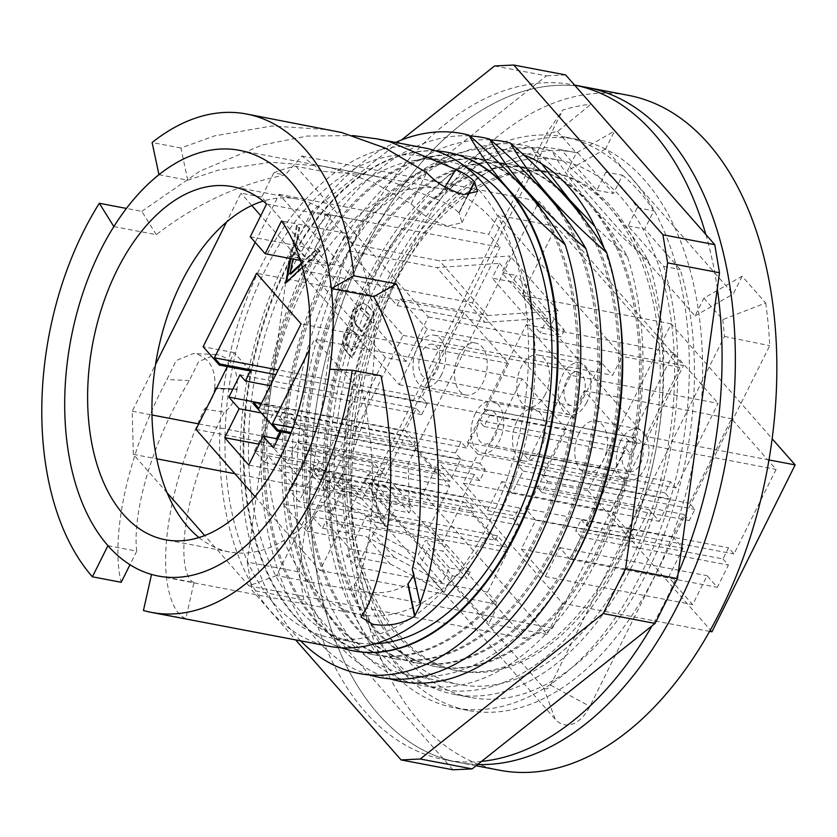 <?xml version="1.0" encoding="UTF-8"?>
<svg xmlns="http://www.w3.org/2000/svg" width="837" height="837" viewBox="0 0 837 837"><rect width="100%" height="100%" fill="white"/><g stroke="black" fill="none" stroke-linecap="round" stroke-linejoin="round"><path stroke-width="0.63" stroke-dasharray="4.18 3.14" d="M465.927 167.086A245.053 147.281 -79.2 0 0 446.131 160.85A245.053 147.281 -79.2 0 0 268.98 322.391A245.053 147.281 -79.2 0 0 297.365 607.913A245.053 147.281 -79.2 0 0 354.354 642.293A245.053 147.281 -79.2 0 0 375.06 643.789M273.887 603.446A245.053 147.281 -79.2 0 0 330.877 637.815A245.053 147.281 -79.2 0 0 508.028 476.274A245.053 147.281 -79.2 0 0 479.643 190.752A245.053 147.281 -79.2 0 0 422.654 156.383A245.053 147.281 -79.2 0 0 245.503 317.924A245.053 147.281 -79.2 0 0 273.887 603.446M158.946 174.703L187.739 180.196L218.216 170.183L270.33 162.294L322.203 166.103L333.691 168.603L373.459 182.435L411.26 203.872C420.76 214.293 433.022 221.659 448.057 225.969L461.951 222.705L459.283 213.153M113.853 226.586L156.299 234.674C196.371 203.705 239.288 183.816 285.072 175.017L273.783 172.861A216.699 130.237 -79.2 0 1 295.932 166.312L321.931 171.261L369.933 175.195L381.41 177.706L436.851 199.321C446.487 203.046 453.821 207.555 458.864 212.839L474.799 182.016M605.925 172.077L596.833 190.313L561.303 149.865A277.476 166.762 -79.2 0 0 557.934 149.164A277.476 166.762 -79.2 0 0 342.155 390.502A277.476 166.762 -79.2 0 0 454.02 694.302A277.476 166.762 -79.2 0 0 633.525 563.123A277.476 166.762 -79.2 0 0 663.668 266.365L628.127 225.917L637.208 207.691A277.476 166.762 -79.2 0 0 622.466 188.084A277.476 166.762 -79.2 0 0 605.925 172.077L622.519 175.247L613.437 193.473L577.896 153.025A277.476 166.762 -79.2 0 0 574.538 152.324A277.476 166.762 -79.2 0 0 358.759 393.662A277.476 166.762 -79.2 0 0 470.614 697.462A277.476 166.762 -79.2 0 0 650.119 566.283A277.476 166.762 -79.2 0 0 680.261 269.524L644.72 229.076L653.812 210.851A277.476 166.762 -79.2 0 0 639.06 191.255A277.476 166.762 -79.2 0 0 622.519 175.247M499.741 770.27A343.547 206.467 100.8 0 1 419.839 722.08A343.547 206.467 100.8 0 1 380.05 321.806A343.547 206.467 100.8 0 1 628.399 95.334M476.065 765.761L458.247 762.361A343.547 206.467 100.8 0 0 477.645 764.505A343.547 206.467 100.8 0 1 458.247 762.361A343.547 206.467 100.8 0 1 378.345 714.17A343.547 206.467 100.8 0 1 338.556 313.896A343.547 206.467 100.8 0 1 586.904 87.425A343.547 206.467 100.8 0 0 338.556 313.896A343.547 206.467 100.8 0 0 378.345 714.17A343.547 206.467 100.8 0 0 458.247 762.361L444.96 759.829A343.547 206.467 100.8 0 1 365.068 711.638A343.547 206.467 100.8 0 1 325.279 311.364A343.547 206.467 100.8 0 1 573.627 84.893A343.547 206.467 100.8 0 1 574.559 85.081L573.627 84.893M609.618 207.566A253.695 152.47 100.8 0 1 638.997 503.152A253.695 152.47 100.8 0 1 455.6 670.395A253.695 152.47 100.8 0 1 396.602 634.802A253.695 152.47 100.8 0 1 367.223 339.215A253.695 152.47 100.8 0 1 550.62 171.972A253.695 152.47 100.8 0 1 609.618 207.566C625.731 226.053 638.589 243.713 648.162 260.527A274.839 165.182 100.8 0 1 593.621 604.408A274.839 165.182 100.8 0 1 378.146 650.778A274.839 165.182 100.8 0 1 348.182 325.07A274.839 165.182 100.8 0 1 551.897 150.953C574.098 170.288 593.339 189.162 609.618 207.566M399.469 635.346A253.695 152.47 -79.2 0 0 458.467 670.939A253.695 152.47 -79.2 0 0 641.864 503.696A253.695 152.47 -79.2 0 0 612.485 208.11A253.695 152.47 -79.2 0 0 553.477 172.527A253.695 152.47 -79.2 0 0 370.09 339.759A253.695 152.47 -79.2 0 0 399.469 635.346M588.871 203.611A253.695 152.47 100.8 0 1 618.25 499.197A253.695 152.47 100.8 0 1 434.853 666.43A253.695 152.47 100.8 0 1 375.855 630.847A253.695 152.47 100.8 0 1 346.476 335.26A253.695 152.47 100.8 0 1 529.863 168.017A253.695 152.47 100.8 0 1 588.871 203.611C604.984 222.098 617.832 239.748 627.415 256.572A274.839 165.182 100.8 0 1 572.874 600.453A274.839 165.182 100.8 0 1 357.399 646.823A274.839 165.182 100.8 0 1 327.434 321.115A274.839 165.182 100.8 0 1 531.15 146.998C553.351 166.333 572.592 185.207 588.871 203.611M648.162 260.527C626.118 241.328 606.877 222.464 590.451 203.914A253.695 152.47 100.8 0 1 619.83 499.501A253.695 152.47 100.8 0 1 436.443 666.733A253.695 152.47 100.8 0 1 377.435 631.15A253.695 152.47 100.8 0 1 348.056 335.564A253.695 152.47 100.8 0 1 531.453 168.321A253.695 152.47 100.8 0 1 590.451 203.914C574.423 185.552 561.575 167.902 551.897 150.953M568.124 199.656A253.695 152.47 100.8 0 1 597.503 495.242A253.695 152.47 100.8 0 1 414.106 662.475A253.695 152.47 100.8 0 1 355.108 626.892A253.695 152.47 100.8 0 1 325.729 331.306A253.695 152.47 100.8 0 1 509.116 164.062A253.695 152.47 100.8 0 1 568.124 199.656M583.148 217.819A253.695 152.47 100.8 0 1 593.946 510.047A253.695 152.47 100.8 0 1 415.686 662.778A253.695 152.47 100.8 0 1 356.688 627.195A253.695 152.47 100.8 0 1 327.309 331.609A253.695 152.47 100.8 0 1 510.706 164.366A253.695 152.47 100.8 0 1 556.438 186.871M547.377 195.701A253.695 152.47 100.8 0 1 576.756 491.288A253.695 152.47 100.8 0 1 393.359 658.52A253.695 152.47 100.8 0 1 334.361 622.937A253.695 152.47 100.8 0 1 304.982 327.351A253.695 152.47 100.8 0 1 488.369 160.108A253.695 152.47 100.8 0 1 547.377 195.701M562.391 213.864A253.695 152.47 100.8 0 1 573.199 506.092A253.695 152.47 100.8 0 1 394.938 658.824A253.695 152.47 100.8 0 1 335.94 623.241A253.695 152.47 100.8 0 1 306.562 327.654A253.695 152.47 100.8 0 1 489.959 160.411A253.695 152.47 100.8 0 1 535.69 182.916M526.619 191.746A253.695 152.47 100.8 0 1 556.009 487.333A253.695 152.47 100.8 0 1 372.611 654.565A253.695 152.47 100.8 0 1 313.613 618.982A253.695 152.47 100.8 0 1 284.235 323.396A253.695 152.47 100.8 0 1 467.621 156.153A253.695 152.47 100.8 0 1 526.619 191.746M541.644 209.909A253.695 152.47 100.8 0 1 552.451 502.137A253.695 152.47 100.8 0 1 374.191 654.869A253.695 152.47 100.8 0 1 315.193 619.286A253.695 152.47 100.8 0 1 285.815 323.699A253.695 152.47 100.8 0 1 469.212 156.456A253.695 152.47 100.8 0 1 514.943 178.961M199.007 537.542A179.704 108.004 -79.2 0 0 215.151 547.45A179.704 108.004 -79.2 0 0 229.579 551.981A179.704 108.004 -79.2 0 0 299.928 528.838A179.704 108.004 -79.2 0 0 370.927 386.422A179.704 108.004 -79.2 0 0 374.505 345.147A179.704 108.004 -79.2 0 0 345.817 233.261L281.494 220.999M353.088 650.851A253.695 152.47 100.8 0 1 294.446 615.331A253.695 152.47 100.8 0 1 264.973 320.016A253.695 152.47 100.8 0 1 448.098 152.439M300.629 640.849A274.839 165.182 100.8 0 1 295.158 634.959A274.839 165.182 100.8 0 1 249.426 366.826A274.839 165.182 100.8 0 1 395.639 142.436M369.546 674.936A274.839 165.182 100.8 0 1 315.905 638.913A274.839 165.182 100.8 0 1 280.813 328.889A274.839 165.182 100.8 0 1 469.798 135.918M390.304 678.891A274.839 165.182 100.8 0 1 336.652 642.868A274.839 165.182 100.8 0 1 301.561 332.844A274.839 165.182 100.8 0 1 490.545 139.873M627.415 256.572L594.877 226.492M468.134 195.073L459.115 213.121M329.851 369.222L358.654 374.714C379.36 455.307 374.421 533.546 360.391 574.716L354.208 584.822L365.748 591.79C381.306 594.322 395.326 591.738 407.797 584.059M214.942 388.054L237.269 389.132M214.753 388.023C216.082 369.703 209.857 358.309 196.078 353.842L193.337 353.517L176.188 360.548L166.95 379.548C123.238 461.721 111.185 542.878 121.208 582.301M107.942 545.661L136.734 551.154C132.644 518.323 147.438 449.856 189.308 380.542L198.651 361.563L215.873 354.553L218.624 354.878C232.351 359.345 238.503 370.749 237.101 389.1M151.528 574.444L193.964 582.531L185.877 618.595C178.093 615.31 172.443 606.239 168.928 591.403C159.773 555.234 169.032 484.142 204.427 409.157C209.909 404.156 213.33 397.324 214.67 388.65L214.931 388.086M424.275 147.898A253.695 152.47 -79.2 0 0 240.878 315.13A253.695 152.47 -79.2 0 0 270.267 610.717A253.695 152.47 -79.2 0 0 329.265 646.31M185.877 618.595L143.441 610.508M187.739 180.196L180.918 148.013L214.502 135.897L271.973 125.979L329.14 129.756M180.918 148.013L152.114 142.52M435.868 150.901A253.695 152.47 -79.2 0 0 261.364 328.962A253.695 152.47 -79.2 0 0 293.735 615.195A253.695 152.47 -79.2 0 0 341.14 647.775M156.299 234.674L141.777 211.353L126.418 208.434M141.777 211.353L199.792 171.208L262.222 145L307.231 136.065L352.691 135.552M189.308 380.542L166.95 379.548M360.391 574.716L367.244 606.877M411.155 203.747L426.661 172.568M628.127 225.917L644.72 229.076M663.668 266.365L680.261 269.524M596.833 190.313L613.437 193.473M577.896 153.025L561.303 149.865M541.675 163.832L531.15 146.998M266.574 204.019L330.897 216.281L314.566 249.028L329.485 266.009L345.817 233.261M330.897 216.281A179.704 108.004 -79.2 0 0 296.873 198.934A179.704 108.004 -79.2 0 0 263.132 201.11M295.932 166.312L428.293 316.951L406.102 361.448L385.355 357.493L300.535 260.966M300.044 260.401L260.757 215.695M428.293 316.951L683.484 365.591L539.08 201.246L408.174 463.813L409.293 506.95L524.82 638.432L552.577 628.168L683.484 365.591M385.355 357.493L276.628 575.563L552.577 628.168M321.931 171.261L301.864 156.027L285.072 175.017M406.102 361.448L261.699 197.103L273.783 172.861M261.699 197.103L240.951 193.148L226.524 222.077M167.076 492.731L133.355 454.355L132.225 411.218L155.525 364.482M132.225 411.218L151.989 414.985M198.735 423.899L408.174 463.813M301.864 156.027L539.08 201.246M251.801 205.504L240.951 193.148M557.505 131.524L576.348 152.983L614.557 131.022L591.006 104.217L557.505 131.524A301.257 181.064 100.8 0 0 546.331 133.742L562.746 110.107A332.969 200.116 100.8 0 1 591.006 104.217M703.907 298.15L722.76 319.608L765.677 303.004L742.116 276.2L703.907 298.15L695.034 315.957L567.476 170.779L576.348 152.983M722.76 319.608A301.257 181.064 100.8 0 1 724.423 336.443L550.558 685.168A7.931 4.76 100.8 0 1 543.621 687.732L372.747 493.255A7.931 4.76 100.8 0 1 371.576 491.047A7.931 4.76 100.8 0 1 372.465 482.468L546.331 133.742M133.355 454.355L156.749 458.812M234.915 473.711L409.293 506.95M276.628 575.563L248.871 585.827L204.709 535.554M248.871 585.827L524.82 638.432M742.116 276.2L733.243 293.996L605.685 148.829L614.557 131.022M765.677 303.004A332.969 200.116 100.8 0 1 769.726 345.681L589.897 706.355A39.642 23.823 100.8 0 1 555.203 719.182L384.329 524.705A39.642 23.823 100.8 0 1 378.481 513.636A39.642 23.823 100.8 0 1 382.917 470.781L562.746 110.107M724.423 336.443L769.726 345.681M605.685 148.829L567.476 170.779M695.034 315.957L733.243 293.996M250.253 236.766L314.566 249.028M300.378 260.464L329.485 266.009M637.208 207.691L653.812 210.851M458.864 212.839L467.716 195.063M444.907 186.986L436.851 199.321M413.74 575.281L413.666 572.215L412.243 569.024M204.427 409.157L224.358 412.118C231.211 407.295 235.427 399.804 237.028 389.634L214.67 388.65M193.964 582.531C176.795 575.615 178.218 499.49 224.358 412.118M358.654 374.714L381.002 375.74M237.227 389.121L214.879 388.044M136.734 551.154L129.965 564.724M491.926 219.242A216.699 130.237 100.8 0 1 517.025 471.723A216.699 130.237 100.8 0 1 360.381 614.578A216.699 130.237 100.8 0 1 309.983 584.174A216.699 130.237 100.8 0 1 284.883 331.693A216.699 130.237 100.8 0 1 441.528 188.848A216.699 130.237 100.8 0 1 491.926 219.242M387.259 667.131A290.69 174.703 100.8 0 1 353.591 328.439A290.69 174.703 100.8 0 1 563.73 136.818A290.69 174.703 100.8 0 1 631.328 177.59A290.69 174.703 100.8 0 1 664.996 516.283A290.69 174.703 100.8 0 1 454.857 707.914A290.69 174.703 100.8 0 1 387.259 667.131M400.536 669.663A290.69 174.703 100.8 0 1 366.868 330.971A290.69 174.703 100.8 0 1 577.007 139.35A290.69 174.703 100.8 0 1 644.616 180.122A290.69 174.703 100.8 0 1 678.284 518.814A290.69 174.703 100.8 0 1 468.145 710.446A290.69 174.703 100.8 0 1 400.536 669.663M705.853 234.506A343.547 206.467 100.8 0 1 717.319 288.556M678.137 573.523A343.547 206.467 100.8 0 1 652.054 625.835M481.578 761.377A343.547 206.467 100.8 0 1 444.96 759.829M397.24 647.106A266.909 160.411 100.8 0 1 366.324 336.118A266.909 160.411 100.8 0 1 559.273 160.181A266.909 160.411 100.8 0 1 621.347 197.616A266.909 160.411 100.8 0 1 652.264 508.603A266.909 160.411 100.8 0 1 459.314 684.551A266.909 160.411 100.8 0 1 397.24 647.106M568.26 570.677A266.909 160.411 100.8 0 1 407.441 674.664A266.909 160.411 100.8 0 1 345.378 637.219A266.909 160.411 100.8 0 1 314.461 326.231A266.909 160.411 100.8 0 1 507.41 150.294A266.909 160.411 100.8 0 1 523.659 154.887M452.953 769.799L303.81 600.066L251.937 590.179L295.628 639.897M299.102 571.964L341.151 266.156L289.278 256.268L247.229 562.077L299.102 571.964L303.81 600.066M494.594 65.956L546.467 75.843L363.52 221.292L311.646 211.405L401.446 140.009M565.634 74.922L546.467 75.843M363.52 221.292L341.151 266.156M604.272 248.547A266.909 160.411 100.8 0 1 618.689 306.143M311.646 211.405L289.278 256.268M247.229 562.077L251.937 590.179M586.653 402.513A26.428 15.882 100.8 0 1 569.673 414.775A26.428 15.882 100.8 0 1 562.59 375.122A26.428 15.882 100.8 0 1 579.57 362.86A26.428 15.882 100.8 0 1 586.653 402.513M545.159 394.604A26.428 15.882 100.8 0 1 528.178 406.866A26.428 15.882 100.8 0 1 521.095 367.213A26.428 15.882 100.8 0 1 538.076 354.951A26.428 15.882 100.8 0 1 545.159 394.604M620.594 441.141A26.428 15.882 -79.2 0 0 627.677 480.794A26.428 15.882 -79.2 0 0 644.657 468.532A26.428 15.882 -79.2 0 0 637.574 428.868A26.428 15.882 -79.2 0 0 620.594 441.141M579.089 433.231A26.428 15.882 -79.2 0 0 586.182 472.884A26.428 15.882 -79.2 0 0 603.163 460.622A26.428 15.882 -79.2 0 0 596.08 420.959A26.428 15.882 -79.2 0 0 579.089 433.231M437.207 370.038A17.179 10.326 -79.2 0 0 432.603 344.258A17.179 10.326 -79.2 0 0 421.566 352.231A17.179 10.326 -79.2 0 0 426.169 378.01A17.179 10.326 -79.2 0 0 437.207 370.038M566.795 379.914A17.179 10.326 100.8 0 1 577.833 371.942A17.179 10.326 100.8 0 1 582.447 397.721A17.179 10.326 100.8 0 1 571.399 405.694A17.179 10.326 100.8 0 1 566.795 379.914M495.211 436.046A17.179 10.326 -79.2 0 0 490.608 410.276A17.179 10.326 -79.2 0 0 479.57 418.249A17.179 10.326 -79.2 0 0 484.173 444.018A17.179 10.326 -79.2 0 0 495.211 436.046M640.441 463.729A17.179 10.326 -79.2 0 0 635.838 437.96A17.179 10.326 -79.2 0 0 624.8 445.933A17.179 10.326 -79.2 0 0 629.403 471.702A17.179 10.326 -79.2 0 0 640.441 463.729M441.423 374.83A26.428 15.882 100.8 0 1 424.443 387.092A26.428 15.882 100.8 0 1 417.349 347.439A26.428 15.882 100.8 0 1 434.34 335.177A26.428 15.882 100.8 0 1 441.423 374.83M458.854 355.348A26.428 15.882 -79.2 0 0 465.937 395.001A26.428 15.882 -79.2 0 0 482.918 382.739A26.428 15.882 -79.2 0 0 475.834 343.086A26.428 15.882 -79.2 0 0 458.854 355.348M475.353 413.447A26.428 15.882 -79.2 0 0 482.436 453.11A26.428 15.882 -79.2 0 0 499.427 440.837A26.428 15.882 -79.2 0 0 492.334 401.185A26.428 15.882 -79.2 0 0 475.353 413.447M516.847 421.356A26.428 15.882 -79.2 0 0 523.941 461.02A26.428 15.882 -79.2 0 0 540.922 448.758A26.428 15.882 -79.2 0 0 533.828 409.094A26.428 15.882 -79.2 0 0 516.847 421.356M373.689 313.028L351.498 357.525L346.811 352.189C342.082 347.596 341.37 341.025 344.656 332.456C346.706 328.376 349.207 326.273 352.157 326.148C350.138 320.937 350.483 315.382 353.204 309.502L362.662 302.701L367.181 305.62L374.516 313.184L352.335 357.692L351.498 357.525M255.023 496.592L319.933 570.468L358.215 493.704L327.089 487.772L403.089 335.344L279.139 194.278L255.17 242.364M327.089 487.772L310.966 469.421L311.521 468.312L316.93 474.474L359.094 389.916L314.566 339.236L309.46 349.479M290.104 258.507L296.549 225.237L298.903 227.905L295.346 246.214L306.258 258.633L317.024 248.537L319.389 251.215L302.356 267.181M570.813 375.311L526.285 324.641L484.121 409.199L489.54 415.361L483.995 426.483L478.576 420.32L467.485 442.574L477.718 454.219L463.29 483.148L487.354 510.539L501.781 481.61L512.014 493.255L523.104 471.001L517.684 464.838L523.24 453.706L528.649 459.869L570.813 375.311L718.115 403.392L675.961 487.95L670.542 481.788L664.996 492.92L670.416 499.082L659.315 521.336L649.093 509.691L634.666 538.62L610.602 511.229L625.019 482.3L614.797 470.656L625.888 448.402L631.297 454.564L636.852 443.443L631.433 437.28L673.597 352.722L718.115 403.392M711.942 631.799L587.992 490.733L671.201 323.846L772.143 438.734M723.001 558.928L728.41 565.09L717.319 587.344L707.087 575.699L692.67 604.628L668.596 577.237L683.023 548.308L672.791 536.674L683.892 514.42L689.301 520.583L694.856 509.451L689.437 503.288L731.59 418.741L776.119 469.411L733.965 553.968L728.546 547.806L723.001 558.928L575.689 530.846L581.234 519.725L728.546 547.806M709.64 631.36L562.558 603.32L438.609 462.254L423.083 493.411L364.984 482.332L374.421 463.416L385.25 475.751L405.213 435.69L449.741 486.37L429.768 526.421L443.014 541.487L462.976 501.436L507.504 552.106L487.532 592.157L498.36 604.481L488.934 623.398L364.984 482.332M562.558 603.32L547.032 634.477L423.083 493.411M352.314 244.142L348.987 250.818L397.125 305.61L400.452 298.924L426.922 329.056L601.207 362.285L612.632 375.29L622.069 356.384L498.12 215.318L488.693 234.224L500.118 247.239L325.844 214.01L352.314 244.142L439.456 260.757L509.995 255.976L501.698 272.621L516.22 275.394L512.893 282.069L492.146 278.114L540.283 332.896L561.031 336.851L512.893 282.069M399.186 384.685L573.471 417.914L472.382 302.868L298.108 269.65L399.186 384.685L426.922 329.056M298.108 269.65L325.844 214.01M279.976 431.589L284.611 422.277L274.505 410.779L254.542 450.829L264.764 462.474L268.091 455.799L292.165 483.19L336.495 491.643L384.382 516.942L391.747 502.169L412.495 506.123L409.167 512.799L394.645 510.036L370.582 482.646L385.104 485.408L409.167 512.799M449.741 486.37L319.033 461.449L308.686 449.668L296.476 474.15L272.412 446.759L276.451 438.651M319.033 461.449L299.06 501.499L288.838 489.865L292.165 483.19M507.504 552.106L376.796 527.195L356.824 567.245L346.591 555.601L349.929 548.926L325.855 521.535L370.195 529.988L418.082 555.297L425.447 540.524L446.194 544.479L442.867 551.154L428.345 548.381L452.409 575.772L466.931 578.545L442.867 551.154M376.796 527.195L366.69 515.686L354.48 540.158L330.416 512.767L342.615 488.295L332.268 476.515L312.295 516.565L322.527 528.21L325.855 521.535M415.466 442.354L413.248 446.801L437.322 474.192L439.54 469.745L449.762 481.38L460.863 459.136L455.443 452.974L460.988 441.842L466.408 448.004L508.561 363.446L464.043 312.776L421.879 397.334L427.299 403.497L421.754 414.618L416.334 408.456L405.244 430.71L415.466 442.354L261.374 412.976M366.69 515.686L495.316 540.21L471.252 512.819L342.615 488.295M495.316 540.21L497.544 535.753L507.766 547.398L518.867 525.144L513.447 518.982L518.992 507.86L524.412 514.023L566.565 429.465L522.047 378.795L479.883 463.342L485.303 469.505L479.758 480.637L474.338 474.474L463.248 496.728L473.47 508.362L471.252 512.819M472.382 302.868L500.118 247.239M573.471 417.914L601.207 362.285M671.201 323.846L521.817 295.367L556.207 226.388L680.157 367.453L622.069 356.384M556.207 226.388L498.12 215.318M319.933 570.468L498.36 604.481M547.032 634.477L488.934 623.398M768.962 459.921L645.766 436.433L680.157 367.453M403.089 335.344L612.632 375.29M250.389 370.99L234.266 352.639L227.308 366.596M234.266 352.639L203.14 346.706M279.139 194.278L488.693 234.224M587.992 490.733L438.609 462.254M195.984 429.402L374.421 463.416M521.817 295.367L645.766 436.433M254.542 450.829L385.25 475.751M264.764 462.474L308.34 470.781L332.404 498.172L386.349 526.682L394.645 510.036M288.838 489.865L332.404 498.172M429.768 526.421L299.06 501.499M312.295 516.565L443.014 541.487M322.527 528.21L366.093 536.517L420.038 565.027L428.345 548.381M346.591 555.601L390.168 563.908L366.093 536.517M487.532 592.157L356.824 567.245M400.452 298.924L487.594 315.539L439.456 260.757M464.043 312.776L256.561 273.228M508.561 363.446L301.09 323.898M466.408 448.004L258.936 408.456M460.988 441.842L261.27 403.769M455.443 452.974L279.087 419.347L284.078 409.335L252.962 403.403M460.863 459.136L284.507 425.51L279.087 419.347M449.762 481.38L273.406 447.764M281.347 431.85L284.507 425.51M439.54 469.745L277.821 438.912M296.476 474.15L248.756 465.048M308.686 449.668L437.322 474.192M272.412 446.759L259.146 444.227M413.248 446.801L284.611 422.277M405.244 430.71L261.5 403.308M416.334 408.456L239.978 374.84M421.754 414.618L270.257 385.742M427.299 403.497L275.802 374.62M421.879 397.334L278.135 369.933M518.867 525.144L342.511 491.528L337.091 485.366L342.082 475.353L310.966 469.421M513.447 518.982L337.091 485.366M507.766 547.398L331.41 513.782L342.511 491.528M497.544 535.753L321.188 502.137L331.41 513.782M354.48 540.158L306.76 531.066L321.188 502.137M330.416 512.767L282.697 503.675L306.76 531.066M473.47 508.362L297.114 474.746L282.697 503.675M463.248 496.728L286.892 463.102L297.114 474.746M474.338 474.474L297.982 440.858L286.892 463.102M479.758 480.637L303.402 447.021L297.982 440.858M290.721 433.639L308.393 437.008L303.402 447.021M485.303 469.505L291.161 432.499M479.883 463.342L292.929 427.707M522.047 378.795L314.566 339.236M566.565 429.465L359.094 389.916M524.412 514.023L316.93 474.474M518.992 507.86L311.521 468.312M332.268 476.515L462.976 501.436M274.505 410.779L405.213 435.69M308.393 437.008L284.078 409.335M358.215 493.704L342.082 475.353M349.929 548.926L394.258 557.379L442.145 582.688L449.511 567.915L470.258 571.87L446.194 544.479M470.258 571.87L466.931 578.545M449.511 567.915L425.447 540.524M442.145 582.688L418.082 555.297M394.258 557.379L370.195 529.988M390.168 563.908L444.112 592.418L420.038 565.027M444.112 592.418L452.409 575.772M308.34 470.781L362.285 499.281L386.349 526.682M362.285 499.281L370.582 482.646M268.091 455.799L312.431 464.242L336.495 491.643M312.431 464.242L360.318 489.551L384.382 516.942M360.318 489.551L367.684 474.778L391.747 502.169M367.684 474.778L388.431 478.733L412.495 506.123M388.431 478.733L385.104 485.408M487.594 315.539L558.133 310.757L549.836 327.403L564.358 330.176L516.22 275.394M564.358 330.176L561.031 336.851M549.836 327.403L501.698 272.621M558.133 310.757L509.995 255.976M348.987 250.818L436.893 267.578L499.511 263.341L492.146 278.114M397.125 305.61L485.031 322.36L436.893 267.578M485.031 322.36L547.649 318.123L499.511 263.341M547.649 318.123L540.283 332.896M526.285 324.641L673.597 352.722M484.121 409.199L631.433 437.28M489.54 415.361L636.852 443.443M483.995 426.483L631.297 454.564M478.576 420.32L625.888 448.402M467.485 442.574L614.797 470.656M477.718 454.219L625.019 482.3M463.29 483.148L610.602 511.229M487.354 510.539L634.666 538.62M501.781 481.61L649.093 509.691M512.014 493.255L659.315 521.336M523.104 471.001L670.416 499.082M517.684 464.838L664.996 492.92M523.24 453.706L670.542 481.788M528.649 459.869L675.961 487.95M581.234 519.725L586.653 525.887L628.807 441.329L584.289 390.659L542.125 475.207L547.544 481.38L541.999 492.501L536.58 486.339L525.49 508.593L535.711 520.227L521.294 549.156L545.358 576.547L559.786 547.618L570.007 559.262L581.108 537.009L728.41 565.09M581.108 537.009L575.689 530.846M586.653 525.887L733.965 553.968M628.807 441.329L776.119 469.411M584.289 390.659L731.59 418.741M542.125 475.207L689.437 503.288M547.544 481.38L694.856 509.451M541.999 492.501L689.301 520.583M536.58 486.339L683.892 514.42M525.49 508.593L672.791 536.674M535.711 520.227L683.023 548.308M521.294 549.156L668.596 577.237M545.358 576.547L692.67 604.628M559.786 547.618L707.087 575.699M570.007 559.262L717.319 587.344M352.335 357.692L347.637 352.346C342.919 347.753 342.197 341.182 345.493 332.613L344.656 332.456M345.493 332.613C347.543 328.533 350.044 326.43 352.994 326.315L352.157 326.148M352.994 326.315C350.975 321.094 351.32 315.539 354.03 309.659L353.204 309.502M354.03 309.659L363.488 302.858L367.181 305.62M368.008 305.777L374.516 313.184M356.164 324.557L361.835 331.839L370.08 315.287L362.149 308.058L356.185 312.117C354.281 316.752 354.281 320.895 356.164 324.557L355.327 324.4L361.009 331.682L369.253 315.13L361.322 307.901L355.359 311.96C353.455 316.585 353.444 320.738 355.327 324.4M347.69 334.988C345.807 340.408 346.413 344.52 349.521 347.324L352.45 350.661L359.554 336.401L353.298 331.065L347.69 334.988L346.853 334.831C344.97 340.251 345.587 344.363 348.684 347.167L351.613 350.504L358.728 336.244L352.461 330.908L346.853 334.831M349.521 347.324L348.684 347.167M352.45 350.661L351.613 350.504M358.11 334.748L357.273 334.591M359.554 336.401L358.728 336.244M361.835 331.839L361.009 331.682M356.185 312.117L355.359 311.96M367.004 311.793L366.177 311.626M370.08 315.287L369.253 315.13M290.931 258.664L297.386 225.394L299.73 228.062L296.172 246.371L307.085 258.79L317.861 248.694L320.215 251.372L286.61 282.885L285.783 282.728M286.61 282.885L286.034 282.487M297.386 225.394L296.549 225.237M299.73 228.062L298.903 227.905M296.172 246.371L295.346 246.214M307.085 258.79L306.258 258.633M317.861 248.694L317.024 248.537M320.215 251.372L319.389 251.215M301.477 264.053L303.643 262.023L295.042 252.24L290.805 274.065M295.042 252.24L294.205 252.073L292.856 259.031M303.643 262.023L294.205 252.073M301.257 263.32L302.806 261.866M372.747 493.255L384.329 524.705M372.465 482.468L382.917 470.781M543.621 687.732L555.203 719.182M550.558 685.168L589.897 706.355M347.637 352.346L346.811 352.189M360.402 330.207L359.575 330.05M354.354 642.293L330.877 637.815M322.214 166.103L369.933 175.195M455.6 670.395L458.467 670.939M434.853 666.43L436.443 666.733M414.106 662.475L415.686 662.778M393.359 658.52L394.938 658.824M372.611 654.565L374.191 654.869M229.579 551.981L165.266 539.719M461.951 222.705L477.529 191.453M215.873 354.553L193.337 353.517M354.208 584.822L361.05 617.131M454.02 694.302L470.614 697.462M557.934 149.164L574.538 152.324M296.873 198.934L232.56 186.672M467.621 156.153L469.212 156.456M488.369 160.108L489.959 160.411M509.116 164.062L510.706 164.366M529.863 168.017L531.453 168.321M550.62 171.972L553.477 172.527M371.576 491.047L378.481 513.636M413.666 572.215L420.509 604.523M446.131 160.85L422.654 156.383M158.329 576.055L360.381 614.578M239.487 150.336L441.528 188.848M577.007 139.35L563.73 136.818M468.145 710.446L454.857 707.914M507.41 150.294L559.273 160.181M407.441 674.664L459.314 684.551M569.673 414.775L528.178 406.866M627.677 480.794L586.182 472.884M577.833 371.942L432.603 344.258M635.838 437.96L490.608 410.276M424.443 387.092L465.937 395.001M482.436 453.11L523.941 461.02M492.334 401.185L533.828 409.094M434.34 335.177L475.834 343.086M629.403 471.702L484.173 444.018M571.399 405.694L426.169 378.01M637.574 428.868L596.08 420.959M579.57 362.86L538.076 354.951M362.662 302.701L363.488 302.858M352.461 330.908L353.298 331.065M361.322 307.901L362.149 308.058"/><path stroke-width="1.26" d="M375.06 643.789A245.053 147.281 -79.2 0 0 536.527 464.493A245.053 147.281 -79.2 0 0 503.121 195.23A245.053 147.281 -79.2 0 0 465.927 167.086M126.418 208.434L99.331 203.265L113.853 226.586A216.699 130.237 100.8 0 1 158.946 174.703L152.114 142.52A253.695 152.47 -79.2 0 1 246.413 113.989L341.778 132.539L385.47 148.18L426.786 172.715C436.37 183.073 448.684 190.355 463.719 194.55L477.529 191.453L474.673 181.995L468.134 195.073M705.853 234.506A343.547 206.467 100.8 0 0 653.519 133.093A343.547 206.467 100.8 0 0 574.559 85.081L586.904 87.425A343.547 206.467 100.8 0 1 666.796 135.625A343.547 206.467 100.8 0 0 586.904 87.425L628.399 95.334A343.547 206.467 100.8 0 1 708.29 143.535A343.547 206.467 100.8 0 1 748.09 543.809A343.547 206.467 100.8 0 1 499.741 770.27L476.065 765.761M666.796 135.625A343.547 206.467 100.8 0 1 711.429 520.624A343.547 206.467 100.8 0 1 477.645 764.505A343.547 206.467 100.8 0 0 711.429 520.624A343.547 206.467 100.8 0 0 666.796 135.625M594.877 226.492L569.704 199.959A253.695 152.47 100.8 0 1 583.148 217.819M490.545 139.873A274.839 165.182 100.8 0 1 510.403 143.043C532.604 162.378 551.845 181.252 568.124 199.656C584.236 218.143 597.084 235.793 606.668 252.617C584.613 233.418 565.383 214.554 548.957 196.004A253.695 152.47 100.8 0 1 562.391 213.864M469.798 135.918A274.839 165.182 100.8 0 1 489.655 139.088C511.857 158.423 531.097 177.298 547.377 195.701C563.489 214.188 576.337 231.839 585.921 248.662C563.866 229.464 544.636 210.6 528.21 192.05A253.695 152.47 100.8 0 1 541.644 209.909M265.172 253.747L250.253 236.766L266.574 204.019A179.704 108.004 -79.2 0 0 232.56 186.672A179.704 108.004 -79.2 0 0 102.658 305.128A179.704 108.004 -79.2 0 0 123.468 514.504A179.704 108.004 -79.2 0 0 165.266 539.719A179.704 108.004 -79.2 0 0 292.511 428.858A179.704 108.004 -79.2 0 0 281.494 220.999L265.172 253.747L300.378 260.464M263.132 201.11A179.704 108.004 -79.2 0 0 251.801 205.504A179.704 108.004 -79.2 0 0 226.524 222.077A179.704 108.004 -79.2 0 0 155.525 364.482A179.704 108.004 -79.2 0 0 167.076 492.731A179.704 108.004 -79.2 0 0 187.791 526.766A179.704 108.004 -79.2 0 0 199.007 537.542M395.639 142.436A274.839 165.182 100.8 0 1 468.908 135.134C491.11 154.468 510.35 173.343 526.619 191.746C542.742 210.233 555.59 227.884 565.174 244.707C543.119 225.509 523.878 206.645 507.463 188.095A253.695 152.47 100.8 0 1 536.841 483.681A253.695 152.47 100.8 0 1 353.444 650.914A253.695 152.47 100.8 0 1 353.088 650.851M565.174 244.707A274.839 165.182 100.8 0 1 513.552 584.289A274.839 165.182 100.8 0 1 300.629 640.849M585.921 248.662A274.839 165.182 100.8 0 1 555.213 552.357A274.839 165.182 100.8 0 1 369.546 674.936M606.668 252.617A274.839 165.182 100.8 0 1 575.961 556.312A274.839 165.182 100.8 0 1 390.304 678.891M414.587 616.273C402.158 624.025 388.169 626.683 372.632 624.245L361.05 617.131L367.244 606.877C388.975 559.691 400.023 469.097 381.002 375.74L352.21 370.247L329.851 369.222A216.699 130.237 100.8 0 0 331.347 288.556L373.794 296.643L396.403 283.9C448.747 397.156 446.644 534.571 420.09 603.153L420.509 604.523L414.587 616.273L407.797 584.059L414.713 616.294M129.965 564.724L121.208 582.301L92.405 576.808L107.942 545.661A216.699 130.237 -79.2 0 0 158.329 576.055A216.699 130.237 -79.2 0 0 314.984 433.21A216.699 130.237 -79.2 0 0 289.884 180.729A216.699 130.237 -79.2 0 0 239.487 150.336A216.699 130.237 -79.2 0 0 82.842 293.18A216.699 130.237 -79.2 0 0 107.942 545.661A216.699 130.237 100.8 0 0 151.528 574.444L143.441 610.508A253.695 152.47 -79.2 0 0 151.403 612.402L329.265 646.31A253.695 152.47 -79.2 0 0 512.662 479.067A253.695 152.47 -79.2 0 0 483.273 183.481A253.695 152.47 -79.2 0 0 424.275 147.898L376.859 138.858L389.498 141.631L456.008 169.492C464.033 173.071 470.153 177.13 474.38 181.671L474.841 182.016M396.403 283.9L353.957 275.812A253.695 152.47 -79.2 0 0 305.411 149.582A253.695 152.47 -79.2 0 0 246.413 113.989M151.403 612.402A253.695 152.47 -79.2 0 0 352.21 370.247M341.14 647.775A253.695 152.47 -79.2 0 0 352.733 650.778A253.695 152.47 -79.2 0 0 536.13 483.545A253.695 152.47 -79.2 0 0 506.751 187.959A253.695 152.47 -79.2 0 0 447.743 152.365A253.695 152.47 -79.2 0 0 435.868 150.901M448.098 152.439A253.695 152.47 100.8 0 1 448.454 152.501A253.695 152.47 100.8 0 1 507.463 188.095C491.434 169.733 478.586 152.083 468.908 135.134M99.331 203.265A253.695 152.47 -79.2 0 0 92.405 576.808M352.691 135.552L376.859 138.858M331.347 288.556L353.957 275.812M556.438 186.871A253.695 152.47 100.8 0 1 569.704 199.959L541.675 163.832M535.69 182.916A253.695 152.47 100.8 0 1 548.957 196.004C532.928 177.643 520.08 159.993 510.403 143.043M514.943 178.961A253.695 152.47 100.8 0 1 528.21 192.05C512.181 173.688 499.333 156.038 489.655 139.088M300.535 260.966L300.044 260.401M260.757 215.695L251.801 205.504M155.525 364.482L226.524 222.077M151.989 414.985L198.735 423.899M156.749 458.812L234.915 473.711M204.709 535.554L167.076 492.731M467.716 195.063L474.38 181.671M456.008 169.492L444.907 186.986M413.74 575.281L408.111 583.807L414.964 615.969M420.09 603.153L412.243 569.024C428.199 508.457 423.219 392.511 373.794 296.643M717.319 288.556A343.547 206.467 100.8 0 1 678.137 573.523M652.054 625.835A343.547 206.467 100.8 0 1 481.578 761.377M523.659 154.887A266.909 160.411 100.8 0 1 569.474 187.729A266.909 160.411 100.8 0 1 604.272 248.547M719.485 272.757L677.436 578.576L625.574 568.689L667.623 262.87L719.485 272.757L714.777 244.666L565.634 74.922L513.772 65.035L662.914 234.778L714.777 244.666M655.078 623.429L603.205 613.542L420.258 759.002L472.131 768.889L655.078 623.429L677.436 578.576M295.628 639.897L401.08 759.912L452.953 769.799L472.131 768.889M401.446 140.009L494.594 65.956L513.772 65.035M618.689 306.143A266.909 160.411 100.8 0 1 568.26 570.677M401.08 759.912L420.258 759.002M603.205 613.542L625.574 568.689M667.623 262.87L662.914 234.778M255.17 242.364L203.14 346.706L219.263 365.058L250.389 370.99L245.398 381.002L239.978 374.84L228.888 397.094L239.11 408.738L224.693 437.657L248.756 465.048L263.184 436.129L273.406 447.764L281.347 431.85M309.46 349.479L272.412 423.794L277.821 429.956L277.267 431.076L252.962 403.403L253.517 402.294L258.936 408.456L301.09 323.898L256.561 273.228L214.408 357.786L219.817 363.949L219.263 365.058M302.356 267.181L285.783 282.728L290.104 258.507M772.143 438.734L795.15 464.912L711.942 631.799L709.64 631.36M276.451 438.651L279.976 431.589M795.15 464.912L768.962 459.921M227.308 366.596L195.984 429.402L255.023 496.592M261.27 403.769L253.517 402.294M277.821 438.912L263.184 436.129M259.146 444.227L224.693 437.657M261.374 412.976L239.11 408.738M261.5 403.308L228.888 397.094M270.257 385.742L245.398 381.002M275.802 374.62L219.817 363.949M278.135 369.933L214.408 357.786M277.267 431.076L290.721 433.639M291.161 432.499L277.821 429.956M292.929 427.707L272.412 423.794M286.034 282.487L285.469 282.383M286.369 282.174L290.931 258.664M292.856 259.031L289.979 273.908L290.805 274.065L301.477 264.053M289.979 273.908L301.257 263.32M352.733 650.778L353.444 650.914M447.743 152.365L448.454 152.501"/></g></svg>
